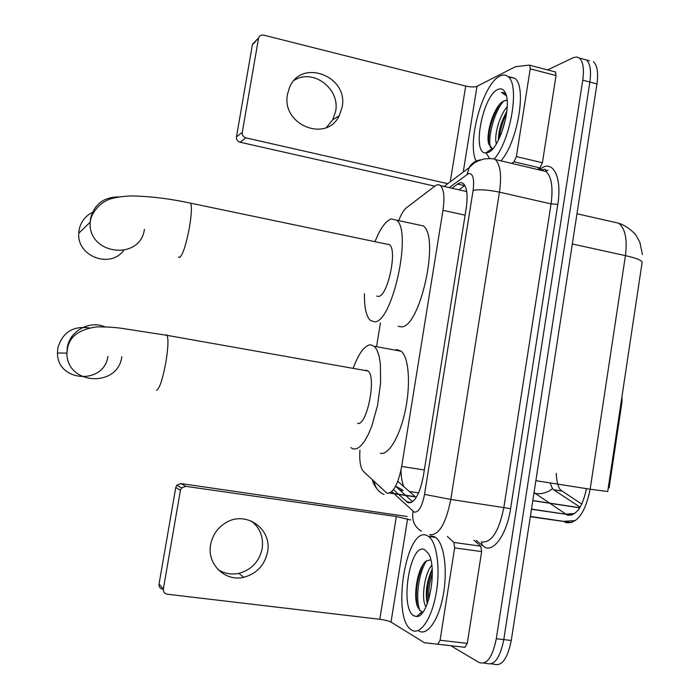 <?xml version="1.0" encoding="UTF-8"?>
<svg xmlns="http://www.w3.org/2000/svg" width="700" height="700" viewBox="0 0 700 700"><rect width="100%" height="100%" fill="white"/><g stroke="black" fill="none" stroke-linecap="round" stroke-linejoin="round"><path stroke-width="1.05" d="M397.793 481.338L416.203 497.508M359.949 450.074C359.266 460.871 360.421 467.985 363.422 471.415L386.977 493.238C393.181 493.412 398.081 484.488 401.678 466.454L442.977 210.315C444.78 197.636 443.957 189.411 440.501 185.64C438.918 184.31 437.08 184.433 434.963 186.025L406.464 207.778C403.734 209.982 401.161 214.235 398.755 220.544M621.18 401.774L622.003 401.922L609.105 487.883L608.282 487.751L642.136 262.246C641.795 260.277 636.23 258.072 625.441 255.623C627.454 239.304 625.222 228.506 618.73 223.23L612.657 221.847M622.003 401.922L621.959 396.585M380.433 322.945L376.679 345.887M530.364 516.434L563.517 521.351L566.44 522.76C577.491 523.504 585.392 512.33 590.161 489.221L607.722 491.523L608.282 487.751M589.391 60.725L586.372 59.92C590.231 63.446 591.395 70.831 589.872 82.075L503.79 639.608C500.045 657.991 494.305 665.91 486.561 663.364C494.305 665.91 500.045 657.991 503.79 639.608L589.872 82.075C591.395 70.831 590.231 63.446 586.372 59.92L582.426 58.87M556.273 473.296C556.535 481.075 557.935 486.631 560.472 489.974L581.796 504.105M550.077 482.912L552.519 488.731L553.595 489.746L580.134 507.185M593.381 61.793C597.284 65.319 598.483 72.695 596.969 83.921L511.262 640.474C507.517 658.831 501.734 666.733 493.903 664.169L491.312 663.889M399.28 495.066L408.188 502.766C414.671 503.073 419.72 494.209 423.334 476.184L466.209 208.259C467.968 195.668 467.04 187.469 463.418 183.68C461.746 182.306 459.786 182.429 457.564 184.048L451.885 188.213M547.601 69.921L573.738 57.479L576.957 57.006L579.337 58.047C583.144 61.565 584.29 68.95 582.75 80.211L496.291 638.733C492.546 657.16 486.85 665.096 479.194 662.55L450.809 645.724M393.453 489.685L398.309 494.174M458.894 189.796L464.634 185.649L457.564 184.048M412.58 501.707L405.729 495.477M405.457 495.241L395.588 486.264M426.799 535.465L428.584 536.454C436.905 542.176 440.632 568.741 436.056 593.889C431.576 619.106 420.105 635.574 411.723 630.122L411.215 629.79C391.16 617.321 406.42 525.639 426.799 535.465M430.736 536.016L433.781 536.445L435.592 537.434C444.027 543.165 447.869 569.695 443.293 594.799C438.83 619.972 427.262 636.396 418.757 630.936M430.762 559.825L426.405 560.901C417.707 566.685 412.991 595.157 417.366 606.296L420.158 610.811L422.161 611.546M413.989 615.86C399.306 608.755 410.007 542.045 424.55 549.605L428.418 553.56C437.841 567.98 428.636 617.452 416.692 616.508L413.989 615.86M432.154 569.161C426.676 581.49 425.058 593.005 427.289 603.697M431.76 565.145C423.85 574.718 421.12 600.801 426.011 606.725M432.197 569.73C428.041 581.254 426.493 592.34 427.56 602.98M422.713 565.093C416.859 579.486 415.056 593.154 417.314 606.113M420.446 613.113L421.435 613.856M432.329 573.3C429.467 582.514 428.243 591.325 428.662 599.734M426.484 560.849C418.206 573.116 415.091 601.247 420.158 610.811M251.352 521.019C260.059 527.923 263.664 537.11 262.168 548.572C259.297 561.61 251.519 569.87 238.822 573.361C231.332 574.866 224.411 573.624 218.076 569.616M210.639 544.582C206.684 564.043 225.12 582.015 243.819 577.264C256.716 573.702 264.626 565.285 267.54 552.02C272.457 528.789 245.464 509.906 225.4 522.988C217.385 528.028 212.468 535.22 210.639 544.582M473.909 540.19L480.778 546.192L481.635 551.591L454.65 547.881L440.081 640.246L467.285 643.361L464.966 647.308L424.428 642.722L437.815 644.227L440.081 640.246M481.635 551.591L467.285 643.361M407.067 516.495L181.02 483.569L185.78 486.343L396.34 516.53L410.681 519.96M163.293 589.785L162.768 589.181C160.081 588.577 158.839 586.871 159.049 584.062L163.362 588.989C163.153 591.859 164.421 593.6 167.16 594.204L379.785 619.29C384.991 619.99 388.736 620.926 391.011 622.081L424.428 642.722M185.78 486.343L181.528 487.961L180.416 490.315L175.77 487.454L159.049 584.062M175.77 487.454L176.855 485.153L181.02 483.569M180.416 490.315L163.362 588.989M454.65 547.881L453.88 542.447L447.352 536.462M476.157 161.079C466.445 143.264 482.939 83.431 500.01 76.038C502.985 74.541 505.61 74.69 507.859 76.475C520.074 83.956 511.052 139.536 494.41 158.891M508.489 77.044L514.64 78.216C527.126 85.785 517.869 141.916 500.946 160.86M507.062 100.24L503.519 101.132C494.025 105.665 485.424 134.146 488.766 144.2L492.231 148.523L485.791 152.924C471.573 153.991 482.668 95.611 497.858 89.495C501.043 88.016 503.519 89.101 505.304 92.741C512.444 105.569 499.354 149.791 487.812 152.556L485.791 152.924M504.674 100.634L507.054 100.188M506.809 111.527C501.218 121.398 498.409 130.961 498.391 140.201M507.176 106.82C498.995 115.85 493.798 136.911 496.396 143.789M505.969 94.474L504.901 93.319L501.559 92.453L506.327 95.734M506.634 112.989C502.644 121.301 500.15 129.859 499.153 138.679M499.511 104.536C491.881 117.88 488.241 130.847 488.591 143.421M505.802 118.064L501.113 134.181M503.571 101.106C493.78 112.446 487.498 138.276 490.543 147.691M503.44 92.54L501.559 92.453M89.276 327.941C73.045 325.666 62.571 332.308 57.855 347.856L57.47 353.01C57.172 382.235 104.282 384.974 107.896 356.379M357.586 423.325C366.8 426.624 376.784 376.967 368.078 371.017L366.293 370.239L365.006 370.475M353.299 367.929C358.811 353.229 364.534 345.502 370.466 344.75L374.316 346.299L376.976 350.026L379.024 355.836L380.354 363.51L380.59 383.127L377.562 405.352L371.814 426.037L368.252 434.569L364.446 441.359L360.588 446.127L356.834 448.709L353.369 449.032L350.866 447.668M394.905 350.079L397.171 349.659L401.266 351.251C408.739 357.271 410.848 383.845 405.396 410.069C400.033 436.345 388.535 455.534 380.328 453.294M93.853 211.75C85.846 215.259 80.938 221.279 79.118 229.81L78.75 233.223C76.799 256.358 110.267 268.94 123.62 250.46M376.749 296.091L378.394 296.415C387.546 296.774 397.626 250.285 389.55 244.729L190.619 203.166C191.949 206.526 191.555 214.62 189.438 227.439C186.139 244.606 182.893 254.625 179.699 257.495L178.57 256.953M375.007 241.544C380.257 228.541 385.621 220.99 391.108 218.899L396.515 220.159C412.589 231.026 392.017 324.03 374.238 321.773L370.221 320.303C366.161 316.155 364.236 307.283 364.455 293.685M417.296 224.639L423.229 225.916C440.352 236.959 419.711 329.28 400.881 326.821L398.16 326.305M294.332 80.246C313.145 68.11 340.419 88.961 335.598 111.379L332.745 119.77L326.463 127.479M287.534 94.194C280.954 124.679 326.401 143.185 339.203 115.797L342.099 107.266C348.985 75.784 300.387 57.741 289.24 88.218L287.534 94.194M554.96 71.82L555.511 71.986L556.036 75.556L530.224 68.836L516.39 156.564L542.404 162.741L539.936 167.912L537.565 169.487M556.036 75.556L542.404 162.741M434.796 186.156L240.021 142.214C237.449 141.365 236.25 139.58 236.451 136.876L242.27 132.414C242.069 135.179 243.285 136.999 245.91 137.874L447.773 183.671M530.224 68.836L529.751 65.257L529.226 65.1L515.445 66.71L477.006 86.301C474.46 87.237 470.689 87.15 465.701 86.047L263.637 35.131C261.24 34.72 259.578 35.621 258.659 37.835L252.394 44.774L236.451 136.876M252.394 44.774L255.588 41.466M258.51 38.439L242.27 132.414M511.683 163.389L513.966 161.779L516.39 156.564M414.96 496.65L389.926 492.923M579.801 507.727L532.805 500.57M403.848 486.736C402.089 482.633 401.135 477.137 400.977 470.242M395.631 486.168L402.342 489.816M424.322 469.98L401.678 466.454M465.097 215.18L442.977 210.315M534.039 492.573L567.577 515.261C576.354 515.76 582.636 506.887 586.434 488.635M563.517 521.351L575.444 520.572M535.867 480.673L590.161 489.221L625.441 255.623L572.32 243.994M533.916 493.325L535.176 493.517C541.354 494.349 547.137 492.756 552.519 488.731M531.492 509.101L565.233 514.159L574.674 513.511M596.969 83.921L582.75 80.211M511.262 640.474L496.291 638.733M561.628 490.998L553.595 489.746M394.844 494.41L414.26 512.137C418.696 512.418 422.118 506.502 424.533 494.384L473.104 190.435C474.504 178.736 472.964 173.127 468.492 173.6L449.207 187.609M480.9 159.801C475.676 160.466 471.739 163.091 469.114 167.685L472.377 164.623C474.154 162.61 478.056 160.72 484.076 158.944C490.315 158.366 494.069 158.567 495.346 159.539C500.386 164.614 501.76 175.481 499.468 192.15L450.8 499.433C445.848 523.95 438.769 535.701 429.581 534.678M539.044 169.838L541.196 168.411C553.184 159.635 562.231 177.643 557.786 204.356L510.589 508.655L450.8 499.433L424.533 494.384M444.071 186.454L469.114 167.685L467.127 174.352M510.589 508.655C507.01 533.199 494.532 551.635 485.179 547.479L476.289 540.523M481.451 541.949C491.47 543.086 498.951 531.554 503.877 507.369L551.058 203.901C553.245 187.425 551.556 176.619 545.983 171.474L540.488 170.179M483.892 663.066L486.561 663.364M545.904 171.456L548.074 170.039M473.104 190.435C479.001 189.192 487.786 189.761 499.468 192.15L551.058 203.901L557.786 204.356M391.799 491.566L393.89 493.517M541.196 168.411L540.68 170.144M481.539 541.975L482.221 545.685M374.255 481.688C375.252 487.83 378.525 492.1 384.072 494.48M413.105 511.411C411.591 520.196 414.348 526.794 421.365 531.195M399.787 490.079L403.209 490.595M409.168 491.488L418.626 492.905M411.381 502.46L406.507 501.742M396.34 516.53L379.785 619.29M407.584 518.822L391.011 622.081M453.88 542.447L480.778 546.192M464.966 647.308L437.815 644.227M489.317 158.121L486.036 152.758M156.468 390.259C159.381 389.086 162.496 379.89 165.804 362.67C168.131 348.381 168.56 339.273 167.081 335.352L166.189 334.714L165.471 335.072M121.817 356.773C117.915 387.984 66.596 385.035 66.902 353.098L67.322 347.471C69.851 330.767 89.652 320.119 105.096 326.882M144.41 229.294C140.367 261.188 87.675 254.818 90.16 222.206L90.562 218.487C94.395 204.181 103.801 196.998 118.764 196.919M465.701 86.047L450.266 181.808M477.006 86.301L463.234 172.086M245.91 137.874L240.021 142.214M539.936 167.912L513.966 161.779M415.249 496.895L389.594 493.08M579.731 507.832L532.788 500.684M466.541 190.549L465.5 191.293M466.707 191.564L440.501 185.64M571.629 522.602L530.32 516.714M642.425 254.599L639.852 242.261L636.195 235.629C635.548 233.922 627.13 225.803 618.73 223.23L576.975 213.763M531.466 509.276L571.646 515.113M579.337 58.047L586.372 59.92M495.346 159.539L545.983 171.474L545.983 170.196C544.749 170.188 547.689 168.149 541.004 170.091M372.47 479.999C372.654 482.029 374.264 485.126 377.283 489.291M410.988 502.635L406.84 502.023M428.584 536.454L435.592 537.434M422.17 611.555L416.692 616.508M238.822 573.361L243.819 577.264M181.528 487.961L176.855 485.153M507.859 76.475L514.64 78.216M368.078 371.017L167.081 335.352L122.395 328.44C115.351 327.346 106.837 326.839 96.862 326.909C79.914 329.149 70.192 336.009 67.699 347.471L66.902 353.098L57.47 353.01M374.316 346.299L401.266 351.251M190.619 203.166C169.067 198.546 149.004 196.14 130.41 195.947C118.545 196.621 110.442 198.24 106.111 200.821C101.456 202.816 93.616 210.026 91.009 218.138L90.16 222.206L78.75 233.223M396.515 220.159L423.229 225.916M332.745 119.77L339.203 115.797M258.659 37.835L252.534 44.188M529.751 65.257L555.511 71.986"/></g></svg>
